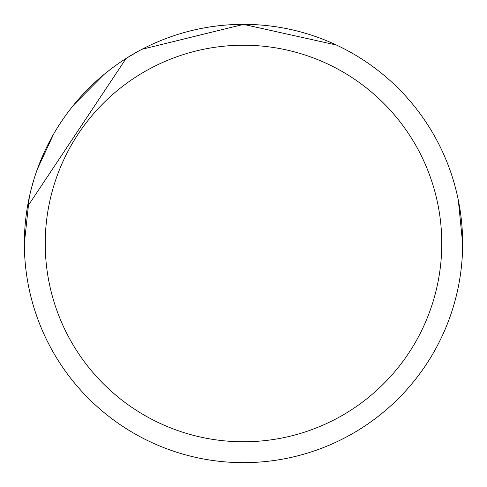 <?xml version="1.0" encoding="UTF-8"?>
<svg xmlns="http://www.w3.org/2000/svg" width="487" height="487" viewBox="0 0 487 487"><rect width="100%" height="100%" fill="white"/><g stroke="black" fill="none" stroke-linecap="round" stroke-linejoin="round"><path stroke-width="0.73" d="M231.301 24.703L243.5 24.35A219.15 219.15 0 0 1 462.65 243.5A219.15 219.15 0 0 1 243.5 462.65A219.15 219.15 0 0 1 24.35 243.5A219.15 219.15 0 0 1 243.5 24.35L251.852 24.514M458.328 200.175L462.65 243.5M422.692 117.337L426.21 122.487L422.692 117.337M336.444 45.035L243.512 24.393L141.997 49.278L243.488 24.368M243.5 45.224A198.276 198.276 0 0 1 441.776 243.5A198.276 198.276 0 0 1 243.5 441.776A198.276 198.276 0 0 1 45.224 243.5A198.276 198.276 0 0 1 243.5 45.224M137.973 51.433L126.127 58.428L27.461 206.725M24.35 243.5L29.342 196.992M30.943 190.161L33.676 180.251M37.31 169.263L53.54 134.29M74.079 104.541L103.664 74.797M154.963 43.033L160.661 40.61"/></g></svg>
